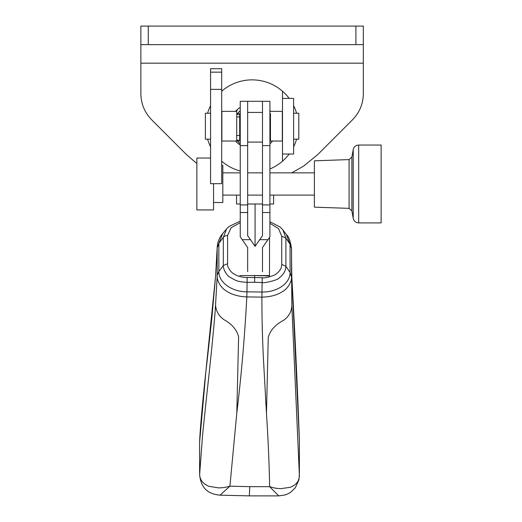 <?xml version="1.0" encoding="UTF-8"?>
<svg xmlns="http://www.w3.org/2000/svg" width="522" height="522" viewBox="0 0 522 522"><rect width="100%" height="100%" fill="white"/><g stroke="black" fill="none" stroke-linecap="round" stroke-linejoin="round"><path stroke-width="0.78" d="M240.244 107.375A22.244 22.244 0 0 0 235.513 111.375M269.907 111.375L282.311 111.375L282.311 141.031L269.907 141.031M221.876 126.207L221.876 141.031L236.707 141.031L236.707 111.375L221.876 111.375L221.876 126.207M210.568 113.228L205.381 113.228L205.381 139.178L210.568 139.178M293.618 113.228L298.806 113.228L298.806 139.178L293.618 139.178M289.168 98.397A46.347 46.347 0 0 0 282.493 91.226L282.493 161.181A46.347 46.347 0 0 0 289.168 154.01M282.493 98.397L293.618 98.397L293.618 154.01L282.493 154.01M293.618 146.78A46.347 46.347 0 0 0 296.581 139.178M221.693 161.181A46.347 46.347 0 0 0 240.244 171.007M269.907 168.991A46.347 46.347 0 0 0 282.493 161.181M207.606 139.178A46.347 46.347 0 0 0 210.568 146.78M221.693 72.153L210.568 72.153L210.568 68.734L221.693 68.734L221.693 89.353L210.568 89.353L210.568 183.672L221.693 183.672L221.693 89.353M296.581 113.228A46.347 46.347 0 0 0 293.618 105.627M210.568 105.627A46.347 46.347 0 0 0 207.606 113.228M235.513 141.031A22.244 22.244 0 0 0 240.244 145.031M282.493 91.226A46.347 46.347 0 0 0 221.693 91.226M210.568 72.153L210.568 89.353M213.55 202.516L222.822 202.516L222.822 165.441L221.693 165.441M210.568 158.029L196.866 158.029L196.866 209.935L213.55 209.935L213.55 183.672M240.244 112.98L239.689 113.535L239.689 140.973L240.244 141.527M270.461 113.535L270.461 140.973L269.907 141.527M240.244 204.004L236.538 204.004L236.538 195.104M269.907 204.004L273.613 204.004L273.613 195.104M262.494 101.301L269.907 101.301L269.907 212.526L262.494 212.526L262.494 101.301L240.244 101.301L240.244 212.526L247.663 212.526L247.663 101.301M262.494 271.662L262.494 247.539L269.907 236.857L269.907 212.526L262.494 212.526L262.494 235.709L255.075 246.332L250.488 239.676L242.234 239.676L240.244 236.857L240.244 212.526L247.663 212.526L247.663 235.709L250.488 239.676M242.234 239.676L247.663 247.539L247.663 271.662M255.075 246.332L255.075 204.004M270.65 111.375A22.244 22.244 0 0 0 269.907 110.677M269.907 143.837A22.244 22.244 0 0 0 272.543 141.031M237.008 140.229A22.244 22.244 0 0 0 240.244 143.837M240.244 110.677A22.244 22.244 0 0 0 237.008 114.279M271.76 141.031L271.76 141.971L271.76 141.031M238.391 141.971L238.391 140.229M238.391 114.279L238.391 112.843M237.601 109.326L236.42 111.375M381.132 145.051L381.132 222.907L358.686 222.907L358.686 145.051L381.132 145.051M349.074 208.363L349.074 159.595L314.394 160.809L314.394 207.156L349.074 208.363L351.887 210.81L353.211 218.313C353.929 221.165 355.756 222.698 358.686 222.907M269.907 221.733L280.17 227.05L282.996 230.045L285.906 238.13L281.73 236.205L278.5 228.571L269.907 223.292M269.469 275.936L254.664 275.57L254.619 282.291L247.115 282.337L247.076 277.482C241.908 277.508 237.308 276.177 233.269 273.489C231.181 272.569 226.711 266.39 227.585 263.721L227.585 235.533L231.076 227.716L240.244 222.685M278.748 495.9L269.639 486.674C274.135 487.887 274.813 488.318 280.66 488.67L290.252 487.313C296.196 484.99 299.243 481.075 299.393 475.581L291.831 305.846L291.524 248.563L290.056 244.237L291.524 248.753M286.35 234.469L290.056 244.237L285.906 238.13L285.906 266.318C285.723 270.885 283.407 274.787 278.963 278.03C278.487 279.955 263.564 283.557 262.122 282.519L262.253 277.671L247.076 277.482M269.489 275.923L269.548 237.353M281.73 236.205L281.73 264.413C281.671 268.158 279.772 271.355 276.047 274.017C276.184 274.813 265.026 278.768 262.253 277.671M291.524 248.981L291.53 277.228L290.062 272.425L285.906 266.318L281.73 264.413M291.53 277.169L291.517 281.273M254.664 275.57L239.852 275.57M290.062 244.44L290.062 272.425C290.343 283.133 277.345 292.366 261.966 292.026L262.122 282.526L254.619 282.291M291.53 258.684L291.811 277.326L299.4 440.959L299.393 473.611M299.393 473.552L298.989 479.633L295.367 487.744L290.604 492.305L288.438 493.59L285.175 494.928L278.683 495.9L249.353 495.874L249.77 486.661L269.639 486.674C269.215 463.777 268.158 439.341 266.461 413.352L263.29 356.2C262.325 334.85 261.861 316.984 261.913 297.109C270.403 296.966 277.384 295.054 282.859 291.374C287.733 288.607 291.772 281.887 291.53 277.228L291.53 277.286M291.798 276.621L291.811 277.326M222.75 233.484L226.646 228.845L223.318 237.36A4.822 3.406 0 0 1 227.585 235.533M239.833 275.557L269.548 275.557M227.585 263.721L223.318 265.548C222.979 268.184 226.078 275.401 230.267 277.423C236.172 280.562 236.401 281.639 247.115 282.337L246.958 291.837C231.585 291.831 218.581 282.2 218.862 271.544L218.862 243.559L217.185 247.526C217.563 242.032 219.416 237.353 222.724 233.497L218.868 243.356L223.318 237.36L223.318 265.548L218.862 271.544C217.361 274.526 216.8 276.112 217.172 276.308L215.56 304.907C214.607 322.55 208.813 377.236 206.993 392.759L202.64 434.448L199.652 474.348C199.828 479.848 202.934 483.835 208.976 486.315L218.718 487.907C225.393 487.62 224.989 487.32 229.915 486.178L236.805 412.987C241.347 375.631 244.681 336.944 246.828 296.92C238.332 296.568 231.35 294.486 225.869 290.676C220.995 287.785 216.937 280.96 217.172 276.308L217.172 248.107L215.579 276.386L211.632 320.319L206.934 362.607C204.911 378.587 199.88 428.529 199.613 442.858A18.538 13.109 180 0 0 199.606 443.269L199.652 474.348A18.538 16.724 -1.5 0 0 199.652 475.248A18.538 16.724 -1.5 0 1 199.652 475.248C200.983 485.199 205.029 493.805 220.043 495.176L229.915 486.178L249.77 486.661M266.461 413.352L268.262 337.323C270.207 330.387 275.238 324.762 283.355 320.449C288.568 316.9 291.393 312.032 291.831 305.846M222.744 233.478L223.064 233.106M199.652 441.801L206.073 369.432L215.579 276.386M218.862 243.559L217.178 247.839M215.56 304.907C215.997 311.099 218.822 316.038 224.036 319.718C232.153 324.234 237.008 329.976 238.613 336.958L236.805 412.987M215.619 275.27L217.185 247.532M140.868 63.175L140.868 26.1L148.281 26.1L148.281 44.638L355.906 44.638L355.906 26.1L363.319 26.1L363.319 63.175L140.868 63.175L140.868 93.627C141.005 103.806 144.62 112.543 151.726 119.845L186.55 154.669L196.866 163.536M291.7 172.86L303.543 166.179L317.637 154.669L352.461 119.845C359.56 112.55 363.181 103.813 363.319 93.627L363.319 63.175M355.906 26.1L148.281 26.1M148.281 44.638L140.868 44.638M363.319 44.638L355.906 44.638M247.663 145.605L240.244 145.605M247.663 204.924L240.244 204.924M269.907 145.605L262.494 145.605M269.907 204.924L262.494 204.924M267.916 239.676L259.669 239.676M349.074 159.595L351.887 157.148L353.211 149.644L353.211 218.313M351.887 157.148L351.887 210.81M261.966 292.026L261.913 297.109L246.828 296.92L246.958 291.837L261.966 292.026M199.606 443.269L199.613 471.164A18.538 13.109 -0 0 1 199.619 470.746M236.707 135.472L239.689 135.472M236.707 116.935L239.689 116.935M314.394 195.104L269.907 195.104M240.244 195.104L222.822 195.104M262.494 195.104L247.663 195.104M247.663 142.088L262.494 142.088M236.707 140.229L239.689 140.229M262.494 204.004L247.663 204.004M236.707 114.279L239.689 114.279M247.663 112.426L262.494 112.426M262.494 172.86L247.663 172.86M240.244 172.86L222.822 172.86M314.394 172.86L269.907 172.86M353.211 149.644C353.929 146.793 355.756 145.26 358.686 145.051M282.983 230.045L286.65 234.867C288.81 236.655 290.428 241.223 291.524 248.563L291.524 248.563M291.53 258.651L291.811 276.973M291.811 276.967C295.041 334.504 297.573 389.164 299.4 440.959M240.244 221.152L229.054 226.437L226.626 228.851M220.043 495.176L249.353 495.874M199.613 471.164L199.652 475.248"/></g></svg>
